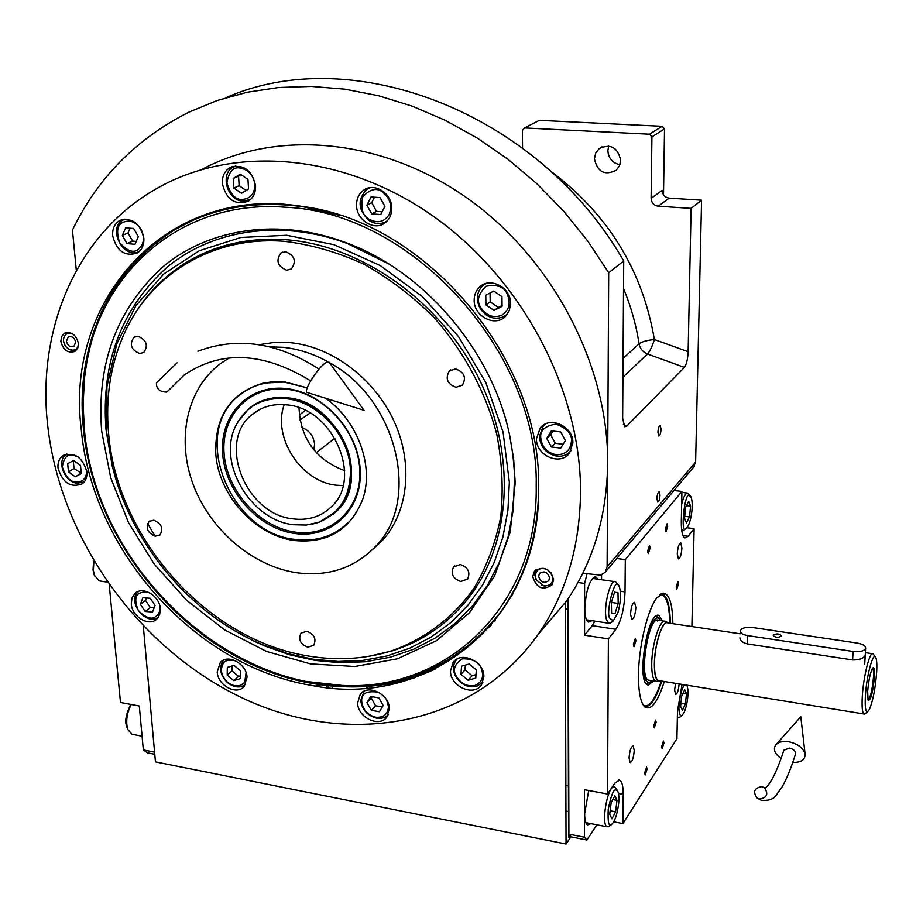 <?xml version="1.0" encoding="UTF-8"?>
<svg xmlns="http://www.w3.org/2000/svg" width="923" height="923" viewBox="0 0 923 923"><rect width="100%" height="100%" fill="white"/><g stroke="black" fill="none" stroke-linecap="round" stroke-linejoin="round"><path stroke-width="1.38" d="M299.917 419.988L310.116 413.054M336.145 485.198C300.99 481.737 272.135 437.167 284.238 404.632C272.135 437.167 300.99 481.737 336.145 485.198L343.056 485.625L336.145 485.198M571.072 836.584L566.041 844.037L565.28 602.534M143.33 626.336L155.445 761.867L566.041 844.037M582.782 573.252L600.55 575.121L605.28 572.202L607.115 566.86L608.684 272.712L587.57 240.822L563.549 211.032L536.921 183.758L508.065 159.344L477.364 138.115L445.255 120.313L412.166 106.145L378.534 95.738L344.821 89.15L311.42 86.416L278.769 87.477L247.226 92.231L217.136 100.526L188.811 112.191C136.269 138.773 97.48 178.07 72.444 230.104L76.332 270.52M651.915 136.869L649.504 134.204L524.656 127.939L539.24 120.348L662.16 126.301L664.525 128.908L651.915 136.869L651.107 198.341L662.149 190.38C662.506 194.845 664.848 197.43 669.175 198.133L701.572 200.187L695.619 462.031L693.231 467.58M657.926 432.437L658.791 436.025C660.014 435.644 660.776 433.325 661.064 429.057L660.187 425.457C658.964 425.826 658.203 428.157 657.926 432.437M656.911 498.72L657.73 502.1C658.964 501.697 659.726 499.366 660.014 495.086L659.207 491.694C657.972 492.086 657.211 494.428 656.911 498.72M701.572 200.187L691.108 208.356L688.131 351.709C687.762 359.255 686.516 364.481 684.405 367.4L626.579 426.264L624.652 426.726L622.644 418.234L623.717 260.978L608.684 272.712M623.717 260.978C538.236 111.695 351.536 41.835 226.066 97.653M522.556 147.992L522.36 130.293L524.656 127.939M664.525 128.908L663.499 194.857M669.175 198.133L658.249 206.221C653.865 205.483 651.476 202.864 651.107 198.341M658.249 206.221L691.108 208.356M620.671 160.325C617.764 147.345 610.611 143.411 599.223 148.557L595.681 153.091L594.412 158.86C597.469 172.001 604.715 175.808 616.16 170.305L619.46 165.886L620.671 160.325M305.282 410.435L299.248 415.119M334.922 438.113L316.254 452.662M622.76 377.357L647.519 353.994C649.93 351.236 652.215 346.413 654.372 339.526C647.115 340.229 642.016 341.648 639.062 343.76C636.189 324.965 630.997 306.528 623.486 288.449M608.695 145.996L607.865 150.634C608.511 158.444 612.526 163.117 619.944 164.675M662.16 126.301L649.504 134.204M299.017 407.793C300.552 438.713 315.758 459.666 344.648 470.661M328.126 685.639L328.288 687.704M316.416 686.216L320.904 684.774M315.447 686.066L320.293 684.681M326.707 685.477L326.604 687.531M538.663 486.513C541.293 622.448 426.507 709.199 311.12 685.339C195.214 666.21 91.885 550.616 81.212 428.976C64.76 301.36 165.263 183.815 302.306 206.44C424.834 221.439 540.22 357.316 538.64 484.771L538.663 486.513M538.651 491.878C537.267 539.263 524.183 579.817 499.389 613.541C456.62 671.725 383.68 696.38 312.216 683.412C196.841 664.433 93.961 549.347 83.405 428.272C75.04 347.925 108.037 268.847 173.812 230.127C211.644 207.86 254.898 200.095 303.563 206.833L340.102 215.451M332.361 688.062L332.257 686.02M495.524 620.014L492.49 622.39M491.521 624.894L487.229 628.298M490.39 626.209L485.729 629.924M340.772 686.562C374.196 688.431 405.635 682.616 435.079 669.129M414.185 677.944L414.392 677.309M538.247 634.239L566.399 601.219C593.028 562.453 606.78 516.545 607.669 463.508C608.43 365.739 553.027 258.936 467.649 198.422C382.191 137.919 276.773 129.128 201.952 169.417M553.615 579.702L552.035 584.87C542.943 590.893 536.505 588.159 532.721 576.667L534.382 571.337C543.497 565.464 549.9 568.256 553.615 579.702M78.42 343.333L77.786 348.04L75.121 351.317C68.083 353.59 63.318 350.313 60.849 341.475L61.495 336.71L64.229 333.399C71.267 331.219 75.998 334.53 78.42 343.333M47.604 424.742C60.168 540.44 140.688 651.28 245.587 699.484C350.186 747.595 474.087 726.205 538.824 633.386C566.007 593.697 579.921 546.497 580.544 491.786C580.821 390.579 522.591 279.392 433.741 216.536C344.798 153.656 235.919 144.842 159.691 186.884C77.451 231.511 36.758 327.93 47.604 424.742M483.871 676.651C484.333 661.33 460.865 650.634 453.078 662.495L450.493 671.056C450.136 686.447 473.799 697.061 481.483 684.831L483.871 676.651M389.344 708.645C389.471 694.246 367.873 683.62 360.293 694.258L357.628 702.991C357.582 717.436 379.341 727.993 386.829 717.056L389.344 708.645M247.041 677.24C246.729 663.925 227.889 653.496 220.332 662.379L217.217 671.956C217.609 685.327 236.576 695.688 244.076 686.55L247.041 677.24M160.325 608.753C159.771 595.946 142.627 585.667 134.92 593.454L131.954 598.023L131.297 603.965C131.931 616.818 149.191 627.029 156.852 619.01L159.679 614.533L160.325 608.753M86.866 471.861C82.459 456.989 74.382 451.635 62.637 455.824C59.13 458.581 57.584 462.619 58.011 467.949C62.533 482.902 70.667 488.175 82.412 483.744C85.77 481.021 87.258 477.053 86.866 471.861M143.85 238.238C140.042 223.054 131.943 217.193 119.552 220.655C114.556 223.758 112.26 228.789 112.652 235.746C116.61 251.044 124.801 256.813 137.227 253.04C141.98 249.937 144.196 244.999 143.85 238.238M255.556 185.708C251.817 169.751 243.28 163.717 229.954 167.628C224.612 170.974 222.074 176.27 222.328 183.504C226.239 199.622 234.892 205.541 248.287 201.237C253.34 197.891 255.752 192.711 255.556 185.708M391.744 207.929C391.79 193.265 374.311 182.189 363.754 190.092C358.851 193.657 356.451 198.791 356.555 205.494C356.613 220.332 374.473 231.304 384.995 222.881C389.564 219.339 391.814 214.355 391.744 207.929M510.604 303.505C511.088 287.63 490.182 276.485 479.718 286.949C476.014 290.422 474.168 294.875 474.18 300.321C473.811 316.381 495.155 327.388 505.504 316.347L509.323 310.589L510.604 303.505M572.871 442.959C573.644 426.38 549.727 415.465 540.243 427.949L536.448 438.748C535.79 455.477 560.099 466.242 569.422 453.216L572.871 442.959M391.248 683.297L392.31 684.151M308.87 681.751L345.444 685.812C409.097 686.931 460.681 662.552 500.185 612.687L512.726 594.112L501.374 611.395L488.486 626.936L499.389 613.541M108.591 433.406C117.163 539.055 207.617 640.17 308.259 655.999C336.883 660.833 364.412 659.184 390.844 651.073C424.234 639.443 453.02 617.972 474.099 588.089C486.629 566.768 495.489 543.139 500.658 517.192C503.52 490.309 502.227 462.7 496.793 434.352C485.706 391.987 464.015 351.513 433.983 317.489C412.627 296.179 389.275 278.411 363.904 264.174C337.876 252.279 311.582 244.676 285.022 241.376C212.302 235.307 149.295 274.962 123.221 335.903C110.299 366.062 105.418 398.563 108.591 433.406M325.611 398.24C358.136 421.223 374.473 467.084 362.52 499.897C350.013 530.206 327.261 543.739 294.264 540.486C254.725 535.478 218.047 494.578 215.74 453.055C214.874 416.158 230.738 392.829 263.332 383.08L285.138 382.007L307.244 387.833M263.332 383.08L272.989 381.73M307.221 387.868L284.734 382.191C267.52 380.795 252.648 384.972 240.142 394.721C189.1 431.768 229.735 534.071 295.868 539.482C316.785 541.882 334.311 536.148 348.444 522.268L344.164 526.26M269.735 346.84L283.142 347.313C298.394 348.906 313.301 353.717 327.861 361.758M329.488 362.681C397.478 399.221 421.28 501.293 375.419 546.566C354.294 568.268 327.861 576.956 296.11 572.652C252.06 565.903 209.983 529.64 193.138 484.448C176.27 439.302 186.654 389.125 220.216 363.8L229.25 357.905M259.04 344.694L274.546 342.375L290.699 342.698C332.372 346.806 374.83 378.915 394.225 421.58C413.654 464.257 408.151 512.496 382.191 540.636L372.304 549.785M139.558 353.521L143.757 352.505C148.488 345.502 146.595 340.091 138.092 336.295L133.985 337.264C129.174 344.244 131.031 349.667 139.558 353.521M155.168 536.217L159.956 534.948C163.613 528.51 161.56 523.595 153.806 520.191L149.088 521.426C145.373 527.852 147.392 532.779 155.168 536.217M307.774 647.185L313.658 645.339C316.624 638.993 314.362 634.309 306.874 631.274L301.06 633.074C298.025 639.408 300.263 644.104 307.774 647.185M460.75 581.536L467.603 579.056C470.58 572.26 468.157 567.414 460.335 564.53L453.562 566.941C450.493 573.737 452.893 578.606 460.75 581.536M456.02 387.291L462.411 385.122C466.542 377.53 464.269 372.131 455.581 368.923L449.305 371C445.059 378.58 447.297 384.014 456.02 387.291M286.638 270.197L291.368 268.951C296.664 261.29 294.737 255.544 285.599 251.714L280.996 252.902C275.596 260.54 277.477 266.297 286.638 270.197M368.623 656.38L392.344 650.83C422.653 641.243 447.967 623.729 468.261 598.3C510.996 544.016 517.157 455.547 478.864 378.442C440.629 301.36 361.689 245.356 286.245 239.726C247.849 237.165 213.824 245.172 184.173 263.736C159.748 279.438 140.942 300.333 127.755 326.407M147.588 523.433L155.041 536.205M63.629 338.499L66.329 332.557M69.779 349.621L75.882 350.74M78.455 345.121C77.22 349.321 74.486 350.89 70.263 349.805C66.479 348.202 64.241 345.237 63.56 340.899L63.583 338.81C64.737 333.93 67.714 332.257 72.502 333.791M75.663 342.168C74.394 337.553 71.902 335.822 68.21 336.976L66.444 341.198C67.737 345.825 70.229 347.556 73.921 346.367L75.663 342.168M552.335 584.432L544.674 586.117L541.19 584.87M536.678 580.786L534.659 574.567L536.021 569.676M551.158 572.837L553.05 578.421C552.473 583.786 549.381 586.22 543.774 585.736L536.205 579.921L535.19 575.837C536.401 569.029 540.566 566.976 547.674 569.699M538.628 576.333C540.601 582.355 543.982 583.798 548.747 580.659L549.589 577.925C547.627 571.914 544.27 570.46 539.494 573.552L538.628 576.333M378.765 692.342C366.593 690.358 360.905 693.485 361.724 701.734C362.935 709.775 367.562 714.933 375.615 717.229C383.622 717.84 387.902 714.264 388.468 706.499L386.622 699.98M364.135 691.212L360.731 700.511C362.047 709.718 367.331 715.59 376.561 718.152C381.384 718.913 385.283 717.759 388.248 714.667M370.688 696.461L366.939 702.668L371.3 710.295L379.411 711.748L383.195 705.564L378.834 697.892L370.688 696.461M366.939 702.668L371.288 698.192L375.615 705.783L382.33 706.983M372.177 696.727L371.288 698.192M371.3 710.295L375.615 705.783M556.131 454.751C565.349 454.866 570.46 450.366 571.452 441.252C572.214 434.098 567.057 428.376 555.981 424.095C544.974 425.884 539.897 430.418 540.74 437.698C541.801 446.997 546.924 452.674 556.131 454.751M545.851 423.83L543.036 426.368L539.39 436.729C540.52 447.378 546.358 453.851 556.904 456.135C562.765 456.689 567.472 454.854 571.06 450.632L571.129 450.528M551.343 430.856L546.739 438.39L551.435 446.974L560.757 448.07L565.407 440.548L560.688 431.918L551.343 430.856M546.739 438.39L550.639 434.768L555.311 443.305L563.134 444.217M552.923 431.041L550.639 434.768M551.435 446.974L555.311 443.305M78.167 456.977L73.125 455.166C67.321 453.747 63.722 457.693 62.337 467.003C65.695 476.914 70.183 481.933 75.813 482.037C82.885 482.256 86.508 478.46 86.704 470.661M66.883 454.012L66.214 454.451C56.211 460.865 64.31 482.129 77.105 483.237L84.293 481.898M68.487 471.849L75.294 476.799L81.293 473.591L80.486 465.423L73.655 460.462L67.667 463.692L68.487 471.849L74.025 468.503L81.247 473.187M75.294 476.799L80.797 473.418M73.24 460.681L74.025 468.503M501.812 315.239C509.265 310.243 511.03 303.148 507.142 293.941C504.062 286.741 497.012 284.192 486.006 286.28C478.16 294.045 476.43 301.14 480.814 307.555C486.386 315.793 493.39 318.354 501.812 315.239M486.236 283.419L482.648 285.818C476.741 292.003 475.806 299.364 479.845 307.901C486.167 317.385 494.14 320.304 503.762 316.658L507.569 313.901M485.763 295.233L485.936 304.902L494.082 310.451L502.089 306.332L501.939 296.629L493.759 291.068L485.763 295.233M485.936 304.902L490.194 301.902L498.293 307.417L502.077 305.478M490.044 293.006L490.194 301.902M494.082 310.451L498.293 307.417M389.068 214.713C392.402 206.037 390.314 198.56 382.803 192.272C376.919 187.392 370.227 188.915 362.751 196.841C360.443 208.206 362.543 215.636 369.038 219.143C377.357 223.654 384.037 222.178 389.068 214.713M370.296 187.634L366.916 189.319C357.213 199.391 357.916 209.786 369.038 220.493C375.43 224.462 381.511 224.577 387.291 220.816M366.893 205.148L371.715 213.905L380.726 214.54L384.926 206.383L380.08 197.58L371.046 196.98L366.893 205.148L371.704 202.668L376.503 211.379L382.145 211.782M371.715 213.905L376.503 211.379M374.484 197.21L371.704 202.668M254.933 184.658C253.433 175.082 248.414 169.52 239.876 167.951C233.219 166.763 228.892 171.713 226.908 182.812C230.381 194.211 235.365 199.749 241.872 199.414C250.237 198.999 254.586 194.072 254.933 184.658M235.85 165.886L233.369 166.959C219.512 173.847 227.277 200.891 243.072 201.122L250.618 199.46M233.831 188.015L241.48 193.276L248.564 188.996L247.964 179.431L240.268 174.159L233.207 178.474L233.831 188.015L239.149 185.685L246.129 190.473M233.207 178.474L238.549 176.178L239.149 185.685M241.018 174.666L238.549 176.178M141.115 229.435C135.762 221.693 129.601 219.397 122.621 222.524C117.198 224.981 116.194 231.673 119.609 242.611C127.189 250.987 133.327 253.294 138 249.556C144 244.745 145.038 238.042 141.115 229.435M124.755 219.132L122.678 220.147C107.068 228.858 123.994 260.217 139.454 251.344M127.005 243.614L134.989 244.26L138.323 236.692L133.65 228.466L125.643 227.831L122.332 235.411L127.005 243.614L132.635 241.099L136.246 241.399M122.332 235.411L127.997 232.954L132.635 241.099M130.074 228.177L127.997 232.954M235.746 660.903C228.881 659.414 224.658 660.383 223.066 663.822C219.916 669.983 221.382 676.109 227.45 682.212C234.35 687.139 240.118 687.127 244.733 682.189L246.095 672.717M224.139 659.864L222.524 661.687C218.855 668.725 220.516 675.705 227.519 682.639C234.2 687.693 240.234 688.281 245.622 684.381M234.004 665.321L227.312 667.421L227.208 675.071L233.784 680.643L240.476 678.578L240.591 670.917L234.004 665.321M233.784 680.643L238.572 676.397L240.522 675.798M227.208 675.071L232.031 670.848L238.572 676.397M232.1 665.921L232.031 670.848M474.86 685.501C482.083 682.489 484.229 676.824 481.31 668.506C478.991 661.999 472.691 658.757 462.4 658.768C454.601 664.029 452.489 669.706 456.066 675.774C460.612 683.551 466.876 686.793 474.86 685.501M457.116 659.034L455.95 660.372C452.951 664.733 452.674 669.729 455.12 675.382C460.265 684.312 467.407 688.004 476.533 686.458L482.867 682.293M461.523 666.221L460.981 674.355L468.088 680.274L475.76 678.082L476.326 669.936L469.196 663.995L461.523 666.221M460.981 674.355L465.019 669.879L472.091 675.763L475.991 674.644M465.342 665.114L465.019 669.879M468.088 680.274L472.091 675.763M149.768 592.878L144.242 591.781L139.742 593.131C134.954 595.277 134.493 601.104 138.369 610.622C145.869 617.891 151.637 619.887 155.652 616.622C158.894 614.626 160.302 611.118 159.887 606.088M138.854 591.274L138.323 591.724C126.636 601.115 145.419 625.932 157.787 617.475L158.525 616.979M145.188 611.464L152.537 612.018L155.064 605.419L150.218 598.266L142.869 597.746L140.365 604.346L145.188 611.464L150.334 607.553L154.141 607.83M140.365 604.346L145.534 600.458L150.334 607.553M146.469 598L145.534 600.458M285.092 207.214C176.535 198.56 92.715 279.45 84.351 380.126L83.128 404.32L84.328 428.872C95.334 561.022 218.209 683.966 343.644 685.489C446.524 690.646 538.397 606.169 536.205 485.671C539.159 352.448 411.82 211.736 285.092 207.214M192.261 220.574L174.92 229.619C122.805 262.905 92.785 311.524 84.881 375.488M500.185 612.687C510.419 598.842 518.772 583.474 525.245 566.595M515.196 483.029L513.684 459.492L509.738 435.714C492.374 351.155 424.626 271.374 345.733 242.564C279.173 217.643 210.04 228.096 163.867 265.997C117.14 308.051 96.407 363.062 101.657 431.053L110.691 477.664L128.505 522.626L154.21 564.08L186.711 600.342L224.647 629.901L266.493 651.442L310.52 663.902L354.87 666.498L397.501 658.791L436.36 640.747L469.346 612.837L494.532 576.09L510.223 532.098L515.196 483.029M116.898 482.337L112.306 466.323L106.03 429.806C100.895 362.589 121.455 308.201 167.709 266.678C213.409 229.239 281.734 218.959 347.475 243.568L388.306 263.69M509.738 435.714L512.888 454.416L514.607 474.41L513.303 509.508L508.146 536.69L499.481 562.061L487.552 585.205L472.634 605.765L455.074 623.452L435.218 638.024L413.446 649.319L390.164 657.234L365.773 661.71L340.656 662.76L315.228 660.43L289.868 654.822L264.924 646.065L254.413 641.358L233.934 630.363L217.54 619.656M112.733 467.684C131.874 545.239 191.373 615.306 263.32 645.015L287.907 653.657L312.92 659.184L337.991 661.479L362.739 660.43L386.783 656.011L409.72 648.2L431.156 637.043L450.701 622.667L467.984 605.234L482.637 584.963L494.359 562.142L502.862 537.14L507.915 510.361L509.346 482.291L503.081 432.195L485.844 382.618L458.477 336.537L422.538 296.71L380.184 265.512L333.964 244.699L286.661 235.261L240.961 237.442L199.31 250.71L163.775 273.969L135.9 305.651L116.771 343.864L106.941 386.564L106.537 431.664L112.306 466.323M350.44 470.222C349.655 436.164 318.493 401.551 286.095 398.69C263.009 397.052 246.326 405.912 236.057 425.272C216.501 462.1 250.283 520.214 293.352 524.714L306.286 525.049L318.504 522.36C339.814 513.603 350.452 496.228 350.44 470.222M312.378 524.114L319.254 522.199L336.618 511.192C346.933 500.485 351.859 486.686 351.363 469.807C350.578 435.587 319.254 400.801 286.707 397.928C272.193 396.498 259.698 399.947 249.233 408.289L237.88 421.846M293.018 518.853C308.132 520.734 320.858 516.765 331.172 506.958C363.466 478.656 332.995 407.862 286.453 404.839C273.277 403.513 261.947 406.662 252.475 414.277C216.432 441.24 245.472 514.492 293.018 518.853M285.184 388.468C247.802 384.695 219.12 416.227 222.685 454.428C225.708 492.582 259.225 529.087 295.441 533.575C331.692 538.617 362.67 509.404 360.224 469.899C358.343 430.464 322.519 391.64 285.184 388.468M295.902 532.202C260.182 527.794 227.116 491.774 224.139 454.151C220.643 416.481 248.945 385.41 285.795 389.125C322.6 392.263 357.905 430.522 359.774 469.403C362.174 508.331 331.645 537.163 295.902 532.202M336.618 511.192L336.791 511.042C372.719 479.291 337.945 400.201 286.026 397.721C273.831 396.636 262.986 399.128 253.479 405.209M336.791 511.042L332.915 514.526M318.654 522.326L317.616 522.66M301.798 427.626C306.655 429.195 310.347 432.402 312.874 437.26L314.662 443.709L313.866 449.893M664.329 681.52C657.707 702.08 651.269 710.606 645.004 707.11C640.62 703.049 638.451 692.388 638.485 675.151C638.601 646.792 647.658 609.215 656.911 597.746L663.625 593.131C669.487 594.227 672.567 604.403 672.855 623.671M596.881 824.827L586.866 840.034L571.418 836.965L568.891 834.15L568.303 598.427M635.832 607.449L634.551 602.304C632.382 603.007 631.044 607.011 630.524 614.303L631.805 619.425C633.974 618.722 635.312 614.73 635.832 607.449M634.228 750.411L633.143 745.922C630.986 746.719 629.624 750.791 629.059 758.129L630.155 762.583C632.313 761.787 633.663 757.725 634.228 750.411M675.567 683.343L674.621 690.092L675.601 694.5C677.332 693.9 678.509 690.381 679.132 683.931M677.274 553.927L678.405 558.934C680.251 558.265 681.416 554.608 681.901 547.95L680.77 542.932C678.924 543.589 677.759 547.258 677.274 553.927M682.062 684.405L677.482 711.183L676.928 738.7L622.933 823.604L613.772 821.828M568.891 834.15L584.409 837.219L586.866 840.034M584.409 837.219L584.444 789.696L607.519 794.034L608.395 638.889L584.559 635.186L584.605 583.44L577.983 582.482M587.016 573.864L584.605 583.44M673.975 490.471L681.901 491.451L625.309 559.626L616.795 558.45M691.892 626.544L694.108 528.671L686.966 527.737M676.213 586.89L676.744 589.255L678.463 583.89L677.932 581.525L676.213 586.89M633.386 644.266L633.986 646.677L635.935 640.862L635.336 638.451L633.386 644.266M653.784 725.755L654.28 727.901L656.126 722.236L655.63 720.09L653.784 725.755M665.333 529.271L665.933 531.821L667.698 526.364L667.098 523.826L665.333 529.271M661.653 746.592L662.126 748.657L663.925 743.073L663.452 740.996L661.653 746.592M647.658 551.043L648.281 553.615L650.15 547.985L649.515 545.412L647.658 551.043M644.669 772.886L645.165 774.962L647.058 769.194L646.573 767.105L644.669 772.886M694.108 528.671L688.189 536.275L684.958 537.959C682.455 536.632 681.232 531.163 681.301 521.53L681.901 491.451M625.309 559.626L625.009 591.862C624.363 608.269 621.306 620.741 615.86 629.29L592.231 625.667L594.966 621.133M608.395 638.889L615.86 629.29M607.519 794.034L614.764 783.189L619.645 780.073C622.01 781.412 623.198 786.165 623.198 794.334L618.491 793.457M622.933 823.604L623.198 794.334M588.701 790.492L584.628 813.821C584.697 820.201 585.678 823.916 587.593 824.954L590.755 823.639M584.559 635.186L592.231 625.667M597.919 579.229L595.889 576.956C589.797 578.698 586.093 589.243 584.801 608.58C584.894 616.402 586.14 620.925 588.528 622.137L591.966 620.671M601.542 579.748L601.565 574.821M589.485 620.302L587.766 621.664M595.439 578.871L594.17 577.071M588.378 823.178L586.843 824.412M661.364 593.674L662.495 593.927C667.421 596.489 670.029 606.273 670.317 623.29M661.791 681.105C656.126 698.723 650.403 707.283 644.646 706.799M567.933 598.969L568.556 837.034L569.745 837.265L570.587 836.03M569.745 835.096L569.745 837.265M618.456 805.179C619.241 798.73 618.975 793.965 617.66 790.896L615.549 789.834C613.253 789.869 610.818 796.411 608.222 809.459C607.68 821.643 608.684 826.743 611.211 824.758L611.28 824.735C614.476 822.128 616.876 815.609 618.456 805.179M617.383 790.457L614.683 786.892L613.449 786.892C606.919 788.323 601.058 825.3 607.138 826.823L609.607 825.981M609.722 814.317L611.949 818.816L615.583 811.813L617.002 800.345L614.81 795.776L611.164 802.733L609.722 814.317M617.002 800.345L612.826 799.56M615.583 811.813L610.161 810.775M617.925 612.653C620.602 602.846 621.179 594.493 619.633 587.57L618.918 585.909C615.053 574.037 605.188 614.753 609.918 618.341L613.276 620.891L617.925 612.653M592.474 578.421L614.822 581.652M618.583 585.424L615.572 581.767C609.953 578.444 602.673 609.734 606.699 620.175L608.868 623.256L587.155 619.944M608.868 623.256L611.661 622.183M611.372 602.327L611.58 613.057L614.995 613.553L618.179 603.434L617.995 592.762L614.603 592.151L611.372 602.327M617.995 592.762L614.568 592.266M618.179 603.434L611.384 602.419M614.995 613.553L611.58 613.045M684.601 684.82C680.539 689.008 678.324 706.418 679.04 709.799C679.282 714.16 680.216 716.121 681.82 715.683L684.197 712.418C686.839 705.76 688.108 698.399 688.016 690.323L687.024 685.212M677.367 716.663L678.324 717.633L680.113 716.986M681.693 696.069L680.586 706.453L682.443 710.329L685.397 703.891L686.504 693.6L684.67 689.666L681.693 696.069M686.504 693.6L683.101 693.046M685.397 703.891L680.943 703.153M691.904 511.065C692.55 504.339 692.181 499.516 690.762 496.574L689.25 495.72C684.635 491.267 680.101 535.502 685.881 528.487L686.25 528.337C688.881 525.96 690.762 520.191 691.904 511.065M690.519 496.239L687.197 493.09C685.166 493.805 683.308 497.566 681.647 504.385M681.635 529.721L683.355 530.529L684.554 529.71M684.497 518.161L686.458 522.926L689.493 516.892L690.6 506.127L688.673 501.304L685.616 507.292L684.497 518.161M690.6 506.127L686.481 505.608M689.493 516.892L684.693 516.28M643.4 705.287L646.112 705.853C651.027 704.93 656.091 696.657 661.283 681.024M662.841 595.208L661.053 593.847M669.798 623.21C669.463 608.926 667.537 599.915 664.018 596.177L662.16 594.874L659.749 594.724M662.483 620.891L658.964 615.341L657.972 615.214C647.554 613.853 637.055 677.724 646.665 684.416L648.061 685.201L653.599 681.012M656.08 615.987L659.414 618.745M648.696 682.824L646.065 683.747M660.776 620.625L658.514 618.214C648.2 612.78 637.412 681.601 648.511 682.305L649.746 682.235L647.254 683.643M651.903 680.736L649.746 682.235M658.203 620.221C648.765 615.214 638.566 677.886 648.488 680.17L649.411 680.32M656.818 620.221L657.661 621.041M109.272 585.124L120.486 702.472L139.304 706.003L143.33 749.914L154.579 752.141M154.776 754.299L147.449 752.845L143.33 749.914M127.432 728.501L126.347 725.224C124.801 720.298 126.289 713.364 130.801 704.411M133.108 734.466L132.012 734.258L127.951 729.689L127.155 726.932C125.955 719.19 127.339 711.714 131.308 704.503M869.581 709.141C873.054 700.338 875.408 688.12 876.642 672.486C877.104 664.445 876.769 659.345 875.65 657.211C873.031 651.557 866.374 676.64 865.37 696.346C864.863 706.799 865.555 712.002 867.447 711.956L869.581 709.141M739.911 638.024L739.923 637.862C740.154 640.712 742.657 642.743 747.411 643.931L852.598 659.945C858.932 660.083 863.074 658.653 865.036 655.688L865.232 655.053M867.874 699.334C870.251 698.434 872.108 691.189 873.446 677.586C873.735 672.048 873.4 669.117 872.431 668.806L872.154 668.887M867.666 691.477L868.082 700.084C870.608 701.042 872.731 693.392 874.439 677.17C874.773 670.26 874.266 667.156 872.916 667.837C870.481 671.529 868.739 679.409 867.666 691.477M875.396 656.876L872.962 653.796C869.789 650.992 863.27 677.067 862.267 697.05C861.759 707.041 862.313 712.683 863.928 713.987L865.451 713.41M740.05 633.789L667.698 622.898C662.576 619.91 654.511 644.623 654.453 663.925C654.43 673.594 655.711 679.12 658.307 680.539L659.172 680.678M668.46 623.013L668.367 622.933C663.302 617.741 654.395 643.55 654.361 664.064C654.349 674.759 655.872 680.401 658.907 681.012L659.945 680.805M667.652 622.54L665.529 621.352C660.187 618.237 651.765 643.966 651.719 664.064C651.696 674.125 653.034 679.882 655.757 681.359L657.511 681.289M865.439 648.788L865.636 648.119C865.462 645.742 862.693 644.069 857.329 643.089L752.776 627.525C745.576 626.879 741.365 628.055 740.142 631.02C740.327 633.178 742.842 634.701 747.688 635.589L853.071 651.465C859.428 652.134 863.547 651.246 865.439 648.788M773.359 635.001L773.243 635.347C775.262 637.574 777.951 637.851 781.273 636.189L781.389 635.843C779.358 633.616 776.681 633.34 773.359 635.001M759.525 799.041C767.094 797.714 768.697 793.918 764.313 787.642L761.833 786.615C754.172 788.023 752.637 791.865 757.218 798.118L759.525 799.041M795.499 754.056L795.58 753.791C795.661 751.08 793.595 749.176 789.407 748.091L783.869 750.203C778.285 767.394 772.978 779.139 767.959 785.438L765.098 788.288M792.765 762.41C801.002 762.594 805.121 759.883 805.121 754.287C803.483 748.08 798.083 743.926 788.911 741.792C782.612 740.892 778.135 742.034 775.505 745.219C773.013 749.591 774.882 754.01 781.1 758.464M167.524 391.352L166.763 392.079C159.667 391.929 156.229 388.86 156.437 382.872L177.17 362.762M307.578 392.587L307.047 392.425C303.102 390.96 318.02 367.331 325.854 362.693L329.188 362.266L364.031 410.297L307.047 392.425M100.295 581.04L99.257 580.867L94.25 575.121L93.027 569.918L93.604 560.988M94.665 576.021L93.361 570.472L93.881 561.449M607.115 566.86L695.619 462.031M622.921 358.574L639.062 343.76C640.031 348.663 642.846 352.067 647.519 353.994L684.405 367.4M688.131 351.709L654.372 339.526C642.466 269.735 607.507 213.305 549.508 170.236M626.579 426.264L623.36 424.499M625.009 591.862L620.325 591.182M688.189 536.275L682.985 535.594M747.411 643.931L747.688 635.589M852.598 659.945L853.071 651.465M299.917 420.034L304.786 416.677M694.269 466.346L605.684 571.649M599.223 148.557L602.05 146.861M535.617 569.999L534.382 571.337M65.406 332.822L64.229 333.399M538.824 633.386L566.399 601.219M303.563 206.833L302.306 206.44M453.078 662.495L454.762 660.672M360.293 694.258L361.816 692.712M366.431 688.039L368.081 686.354M220.332 662.379L221.797 661.11M134.92 593.454L136.442 592.335M62.637 455.824L64.345 454.82M119.552 220.655L121.963 219.628M229.954 167.628L232.931 166.382M363.754 190.092L367.285 188.327M479.718 286.949L483.248 284.549M540.243 427.949L543.07 425.376M174.92 229.619L173.812 230.127M382.191 540.636L375.419 546.566M390.856 651.073L392.344 650.83M133.985 337.264L135.07 336.687M149.088 521.426L149.964 520.826M301.06 633.074L301.89 632.336M453.562 566.941L454.601 565.926M449.305 371L450.805 369.881M280.996 252.902L282.461 252.141M70.263 349.805L71.556 350.452M68.21 336.976L68.821 336.664M543.774 585.736L544.674 586.117M536.205 579.921L535.836 579.332M539.494 573.552L540.128 572.848M343.656 685.489L345.444 685.812M347.475 243.568L345.733 242.564M263.32 645.015L264.924 646.065M318.504 522.36L319.254 522.199M252.475 414.277L260.171 409.247M618.745 779.912L619.645 780.073M661.572 593.581L663.625 593.131M595.889 576.956L595.047 576.84M661.237 593.743L662.495 593.927M565.937 811.086L568.499 811.582M565.857 785.45L568.43 785.935M585.817 822.67L607.138 826.823M612.549 786.488L614.026 786.765M611.28 824.735L608.569 826.754M565.303 608.707L567.968 609.111M613.276 620.891L610.553 623.071M677.355 717.459L678.324 717.633M681.82 715.683L679.374 717.552M681.716 530.39L682.57 530.506M681.889 492.386L687.358 493.067M686.25 528.337L683.77 530.356M656.668 615.618L657.972 615.214M127.051 727.636L127.951 729.689M142.073 736.219L132.012 734.258M872.281 668.644L872.916 667.837M867.447 711.956L864.574 714.056M872.408 653.703L865.37 652.642M863.928 713.987L658.307 680.539M658.907 681.012L656.438 681.509M664.641 621.214L657.372 620.118M655.757 681.359L648.488 680.17M865.636 648.119L864.701 664.179M757.218 798.118L761.325 800.345C775.908 801.141 775.32 795.015 781.689 787.607C786.488 779.416 791.126 768.144 795.58 753.791M805.121 754.287L800.795 716.71L776.358 744.25M167.282 391.664L184.012 375.165C220.955 349.932 263.17 351.825 310.647 380.841M197.891 351.236C237.199 336.422 277.581 342.387 319.046 369.131M107.195 582.148L99.257 580.867"/></g></svg>
